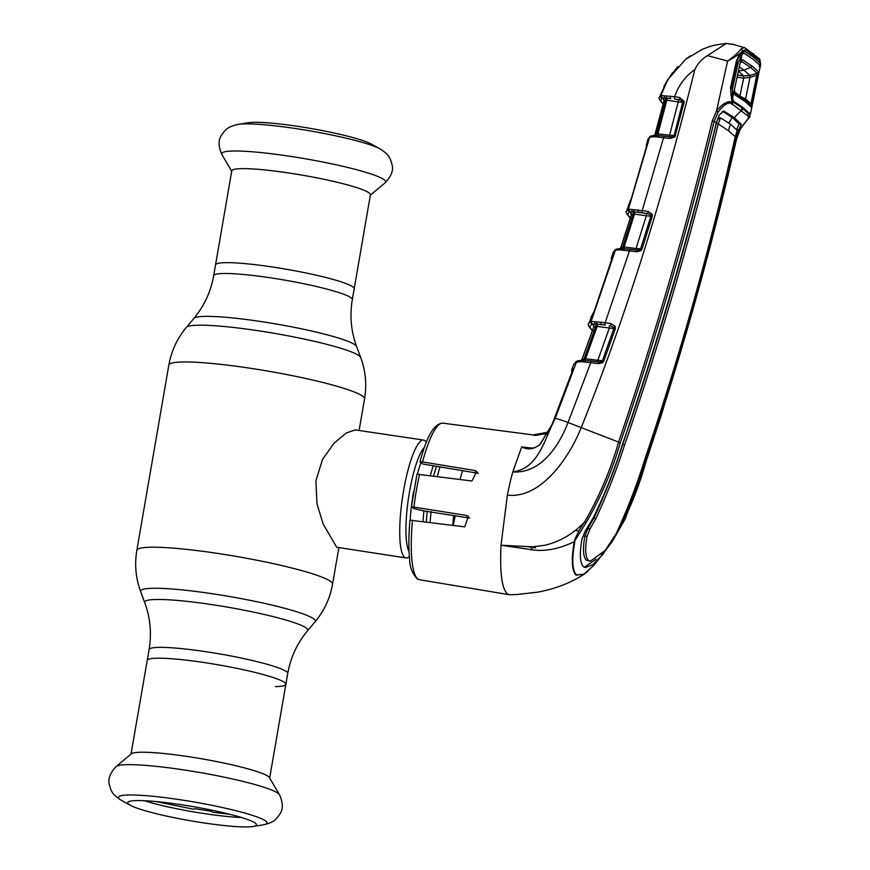 <?xml version="1.0" encoding="UTF-8"?>
<svg xmlns="http://www.w3.org/2000/svg" width="870" height="870" viewBox="0 0 870 870"><rect width="100%" height="100%" fill="white"/><g stroke="black" fill="none" stroke-linecap="round" stroke-linejoin="round"><path stroke-width="1.3" d="M271.657 266.883A70.34 7.743 9.8 0 1 354.177 288.818A70.34 7.743 -170.2 0 0 271.657 266.883A70.34 7.743 -170.2 0 0 215.542 264.871A70.34 7.743 9.8 0 1 271.657 266.883M275.388 686.582A70.34 7.743 -170.2 0 0 285.849 684.364A70.34 7.743 -170.2 0 0 203.33 662.429A70.34 7.743 -170.2 0 0 147.215 660.417A70.34 7.743 9.8 0 1 203.33 662.429A70.34 7.743 9.8 0 1 285.849 684.364L287.72 673.532C290.602 657.437 297.203 643.191 307.534 630.793L315.06 621.822C324.216 610.816 330.056 598.255 332.558 584.151L338.876 547.578M462.535 470.681A59.584 12.387 98.5 0 0 460.089 479.446M453.694 515.377A59.584 12.387 98.5 0 0 452.781 525.328M430.128 522.435A59.584 12.387 -81.5 0 1 431.128 511.549M437.36 476.521A59.584 12.387 -81.5 0 1 440.046 466.896M409.378 556.572L408.846 556.985A59.584 12.387 -81.5 0 1 406.04 557.942A59.584 12.387 -81.5 0 1 404.724 557.365A59.584 12.387 -81.5 0 1 403.071 493.866A59.584 12.387 -81.5 0 1 423.559 440.068A59.584 12.387 -81.5 0 1 424.886 440.644A59.584 12.387 -81.5 0 1 425.963 441.797L426.344 442.341M423.559 440.068L355.319 429.921L346.336 432.955L334.113 443.145L322.498 459.458L315.897 480.892L316.974 503.795L323.183 524.121L336.701 547.252L406.04 557.942M455.184 515.627A59.584 12.387 -81.5 0 1 453.172 525.371M131.403 753.79A70.34 7.743 9.8 0 1 187.093 756.454A70.34 7.743 9.8 0 1 269.428 777.628L279.498 794.712A83.215 9.157 9.8 0 0 182.08 769.656A83.215 9.157 9.8 0 0 116.188 766.503L131.403 753.79M204.385 823.009A65.337 7.188 9.8 0 1 130.413 805.315A65.337 7.188 9.8 0 1 127.836 802.357A65.337 7.188 9.8 0 1 179.851 804.5A65.337 7.188 9.8 0 1 256.498 824.575A65.337 7.188 9.8 0 1 253.072 826.5A65.337 7.188 9.8 0 1 204.385 823.009M241.316 817.441A62.064 6.829 9.8 0 1 205.287 813.754A62.064 6.829 9.8 0 1 144.529 800.726M370.413 194.793A70.34 7.743 -170.2 0 0 287.894 172.858A70.34 7.743 -170.2 0 0 231.779 170.846L213.672 275.703A70.34 7.743 9.8 0 1 269.776 277.715A70.34 7.743 9.8 0 1 352.306 299.65L370.413 194.793M238.347 124.356A75.364 8.287 -170.2 0 1 294.506 128.39A75.364 8.287 -170.2 0 1 379.831 148.792L370.979 143.92A65.337 7.188 -170.2 0 0 297.007 126.237A65.337 7.188 -170.2 0 0 248.32 122.735L238.347 124.356C227.135 126.857 225.428 129.619 221.535 135.198C218.163 139.896 218.283 146.334 221.893 154.523A83.215 9.157 -170.2 0 1 288.068 156.002A83.215 9.157 -170.2 0 1 385.203 182.733L370.359 195.152M156.176 801.564L193.608 809.252L194.771 808.665A66.316 7.297 9.8 0 0 199.915 809.513L205.559 810.394A66.316 7.297 9.8 0 0 210.594 811.123L212.541 812.199L230.061 814.331M630.88 212.693L629.847 212.117L630.554 211.769L629.88 211.954C627.031 213.4 627.324 215.434 630.75 218.055M629.847 212.117A1.99 1.957 -119.1 0 1 631.348 214.672L620.625 248.091L622.615 247.178L633.143 213.922L631.141 215.368M621.365 246.003L631.131 215.336M634.556 213.9L624.073 247.026L636.079 248.472L646.345 215.749L633.143 213.922A1.99 1.936 -108.1 0 0 632.468 211.736L630.554 211.769A1.99 1.881 81.8 0 1 629.13 209.202L632.153 209.561A1.99 1.609 112.4 0 0 632.468 211.736L634.6 211.867A1.99 0.576 -81.1 0 1 634.556 213.9M632.153 209.561L647.846 211.29L652.261 214.335L652.261 216.391L642.049 249.027L640.951 250.69L636.818 251.745L619.451 249.864A1.99 1.512 -97.1 0 1 620.843 248.505L621.452 248.396A1.99 1.936 -110.1 0 0 622.615 247.178L624.073 247.026A1.99 0.566 -83.1 0 1 623.377 248.592L624.127 248.689M638.156 209.779A1.99 0.99 97.2 0 0 638.7 212.226L646.192 213.4A1.99 0.576 -81.1 0 1 646.345 215.749L650.858 216.195L640.635 248.82L650.858 216.195A1.99 1.925 -105.4 0 0 650.89 215.151L647.998 213.628L634.6 211.867A1.99 1.305 78.6 0 1 633.838 209.659M646.192 213.4L647.998 213.628A1.99 0.576 98.9 0 1 647.846 211.29M635.546 249.929A1.99 0.566 -83.1 0 0 636.079 248.472L640.635 248.82A1.99 1.925 -107.5 0 1 640.135 249.636L640.722 248.787L642.049 249.027M611.393 260.967L611.316 258.14L612.23 256.878L611.305 261.272L594.362 310.818L588.686 323.542L591.502 321.421L605.15 322.694L629.488 250.864A1.99 0.566 -83.1 0 1 630.239 249.288A1.99 0.566 -83.1 0 1 630.293 249.309L637.569 250.179A1.99 0.566 -83.1 0 1 637.623 250.201L640.135 249.636L640.951 250.69M621.952 249.973A1.99 1.338 -80.1 0 1 623.377 248.592L630.293 249.309M623.866 250.212A1.99 1.109 -85.6 0 1 625.073 248.776L625.073 248.776A1.99 1.109 -85.6 0 1 625.215 248.809M621.452 248.396A1.99 1.936 -110.1 0 1 621.256 248.45L620.68 248.516M619.342 248.657L623.377 248.592M619.788 249.157L620.625 248.091A1.99 1.957 -121.1 0 1 620.386 248.581M619.701 249.211A1.99 1.957 -121.1 0 1 618.461 249.407L619.07 249.897M619.451 249.864L618.2 249.929A1.99 1.675 -91.5 0 1 620.092 248.624L618.461 249.407M618.2 249.929L615.351 250.299L613.219 252.387L615.133 249.907A1.99 1.957 53.4 0 0 614.448 250.864M630.304 217.978L629.923 217.696C626.389 213.726 625.258 211.562 626.509 211.214L629.13 209.202M652.261 214.335L650.89 215.151L650.923 216.173L652.261 216.391M636.818 251.745A1.99 0.566 -83.1 0 1 637.569 250.179L624.062 248.679M591.502 321.421A1.99 1.914 78.3 0 0 592.938 324.053L592.568 324.162A1.99 1.947 67 0 1 591.089 321.541L615.351 250.299A1.99 1.947 61.8 0 1 616.275 249.19L619.734 248.581M590.741 317.8L594.362 310.818M592.252 315.788A1.99 1.968 53.2 0 0 591.731 316.571M612.23 256.878A1.99 1.968 48.9 0 0 612.186 257.988M612.241 257.857L594.34 310.84M592.568 324.162C589.088 325.674 589.262 327.87 593.068 330.741M594.895 321.78A1.99 1.609 112.1 0 0 595.178 323.988L592.274 324.336A1.99 1.957 -115.2 0 1 593.753 326.957L593.264 324.869L592.274 324.336M595.809 326.217L593.753 326.957L581.769 359.908L584.031 358.995L595.809 326.217A1.99 1.936 -105.5 0 0 595.178 323.988L597.331 324.118A1.99 0.566 -81 0 1 597.266 326.13L585.543 358.777L597.864 360.267L609.337 328.033L595.809 326.217M593.568 327.49L582.639 357.755M600.931 322.03A1.99 0.979 97.3 0 0 601.464 324.477L605.281 325.032A1.99 0.566 99 0 1 605.15 322.694L610.914 323.607L615.199 326.304L615.275 328.849L603.845 360.996L602.562 362.736L598.593 363.595L580.801 361.605A1.99 1.49 -95.3 0 1 582.226 360.278L582.693 360.224A1.99 1.925 72.4 0 0 584.031 358.995L585.543 358.777A1.99 0.555 96.9 0 1 584.836 360.365L586.26 360.539M615.199 326.304A1.99 0.566 157.5 0 0 613.872 327.294A1.99 1.925 -103.1 0 1 613.861 328.577L609.337 328.033A1.99 0.566 -81 0 0 609.196 325.706M613.861 328.577L602.432 360.713L613.861 328.577M597.331 361.757A1.99 0.555 96.9 0 0 597.864 360.267L602.432 360.713A1.99 1.914 74.7 0 1 601.844 361.561L602.551 360.68L603.845 360.996M615.275 328.849L611.044 325.945A1.99 0.566 99 0 1 610.914 323.607M583.444 361.746A1.99 1.294 -81.1 0 1 584.836 360.365L599.343 362.007A1.99 0.555 -83.1 0 1 599.397 362.029L601.844 361.561L602.562 362.736M605.281 325.032L597.331 324.118A1.99 1.294 78.9 0 1 596.57 321.878M598.593 363.595A1.99 0.555 -83.1 0 1 599.343 362.007L591.502 361.05A1.99 0.555 -83.1 0 1 591.567 361.072M722.47 111.273L732.257 117.504L734.443 117.787L723.688 111.012L719.283 114.938L716.347 122.713L714.15 121.419C687.648 229.658 656.371 336.766 620.31 442.743C612.121 471.04 600.648 497.781 585.901 522.957L584.531 522.098C599.115 496.944 610.479 470.268 618.613 442.08L568.056 422.494L590.752 362.638A1.99 0.555 -83.1 0 1 591.502 361.05L586.413 360.539A1.99 1.087 -85.5 0 1 586.565 360.561M585.238 361.974A1.99 1.087 -85.5 0 1 586.413 360.539M580.801 361.605L575.407 362.529L573.776 364.269L571.623 370L572.895 368.51A1.99 1.957 54.3 0 0 572.851 369.739M572.895 368.51L571.884 372.947L554.592 418.47L555.19 418.459A19.858 1.272 -158.3 0 1 568.056 422.494C559.04 446.038 540.64 473.824 512.789 471.921C538.954 468.517 544.75 438.306 555.19 418.459L576.516 361.942A1.99 1.947 -114.4 0 1 577.528 360.843L573.776 364.269M620.31 442.743L618.613 442.08C654.653 336.135 685.897 229.038 712.323 120.789L716.554 110.892L727.614 61.02L707.473 55.615C701.785 59.008 697.577 63.651 694.836 69.567C662.037 201.427 624.192 320.715 581.29 427.442C568.828 458.751 540.357 498.999 507.362 495.139A80.769 16.78 98.5 0 1 512.789 471.921L521.696 446.93L532.668 448.159M572.917 369.587L552.026 424.549L540.27 444.146C534.256 449.29 528.068 450.214 521.706 446.941L521.696 446.93M521.706 446.941L528.253 448.202M547.35 433.771L533.19 434.935L546.675 432.423L548.992 430.759M412.478 520.195A79.148 16.454 98.5 0 0 417.894 578.974A79.148 16.454 98.5 0 0 419.59 579.735L417.35 578.942C412.239 573.711 409.639 566.903 409.553 558.518C408.519 548.056 408.65 535.278 409.933 520.184L464.743 526.85L468.364 516.378L466.005 515.355L411.445 506.71L416.98 474.193L471.942 480.979L476.771 471.409L474.487 470.452L422.537 461.937A79.148 16.454 98.5 0 1 442.852 423.157L532.897 434.891M546.675 432.423L547.317 433.825M579.746 361.626A1.99 1.631 -90.6 0 1 581.584 360.354L584.836 360.365M582.813 360.191L582.063 360.278M579.931 361.18A1.99 1.947 62.8 0 0 580.834 360.974A1.99 1.947 62.8 0 0 580.845 360.974L581.16 360.822M581.551 360.343A1.99 1.947 62.8 0 0 581.769 359.908L580.834 360.974M581.584 360.354L579.627 361.159M531.276 549.873L531.722 548.013M585.901 522.957L574.222 541.738C559.627 548.611 546.295 551.406 534.223 550.101L501.011 545.229C499.739 572.438 501.859 588.664 507.351 593.895L509.744 594.721L517.008 594.504L537.497 592.187C555.201 588.914 570.796 582.889 584.281 574.113L576.092 575.157C571.807 570.938 571.188 559.791 574.222 541.738C576.321 535.354 579.757 528.808 584.531 522.098C572.906 534.169 559.497 541.923 544.315 545.349L532.505 546.86L501.011 545.229L507.362 495.139M575.331 530.526L579.018 530.994M535.539 547.882L529.134 546.936M453.835 515.399A62.325 12.952 -81.5 0 1 453.509 517.139M411.445 506.71L414 508.645L424.723 511.06L469.593 518.063L466.005 515.355M478.293 473.323L422.842 464.014L420.079 461.926L422.537 461.937M442.852 423.157C434.315 423.32 426.702 436.207 420.014 461.818L420.079 461.926M629.88 211.954A1.99 1.957 62.9 0 1 628.368 209.398L649.575 137.308L648.03 139.135L650.379 136.209A1.99 1.957 56.4 0 0 649.575 137.308L651.956 136.884A1.99 1.729 87.1 0 1 653.511 135.481L654.675 135.361A1.99 1.533 79.9 0 0 653.5 136.742L651.956 136.884M653.914 135.513A1.99 1.729 87.1 0 0 653.511 135.481L650.379 136.209M655.11 135.296L654.827 135.339A1.99 1.533 79.9 0 0 654.675 135.361L655.447 135.187A1.99 1.947 -113.8 0 1 655.186 135.285M654.827 135.339L657.252 135.405A1.99 1.381 101.8 0 0 655.817 136.829L653.5 136.742M654.153 135.905L656.524 133.926L657.938 133.839A1.99 0.587 -83.2 0 1 657.252 135.405L658.383 135.557M657.252 135.405L671.053 136.96L673.804 136.155A1.99 1.936 -110.6 0 0 674.13 135.481L682.798 101.812A1.99 1.947 -109.1 0 1 682.732 102.29L674.13 135.481L669.585 135.22L678.198 101.942L666.844 100.17L657.938 133.839L669.585 135.22A1.99 0.587 -83.2 0 1 669.041 136.699M664.386 136.166A1.99 0.587 96.8 0 0 664.321 136.144L670.987 136.938A1.99 0.576 96.8 0 1 671.053 136.96L670.987 136.938A1.99 0.576 96.8 0 0 670.215 138.515L655.817 136.829M673.804 136.155L674.826 136.981L670.215 138.515M659.46 135.677A1.99 1.12 94.3 0 0 659.297 135.644L664.321 136.144A1.99 0.587 96.8 0 0 663.56 137.721L642.277 210.409A1.99 0.576 98.9 0 0 642.419 212.758M658.285 135.546L659.297 135.644A1.99 1.12 94.3 0 0 658.09 137.123M663.484 99.039L662.44 98.473A1.99 1.968 -126 0 1 663.984 100.92L654.871 134.861A1.99 1.957 -126.2 0 1 654.642 135.361M654.827 134.959L655.425 132.99M675.327 136.166L673.924 135.981M664.06 104.041L663.408 103.16M655.447 135.187A1.99 1.947 -113.8 0 0 656.524 133.926L665.452 100.126L663.984 100.92L655.425 132.958M663.223 103.867L662.918 103.639C659.34 99.887 658.22 97.734 659.525 97.157L661.668 95.515L666.094 95.972A1.99 1.327 78.1 0 0 666.877 98.169A1.99 0.598 -81.1 0 1 666.844 100.17L665.452 100.126A1.99 1.947 -112.6 0 0 664.734 98.038L662.211 98.31C660.112 99.713 660.624 101.616 663.734 103.987M684.103 102.41L678.198 101.942A1.99 0.587 -81.1 0 0 678.034 99.615L679.905 99.854A1.99 0.587 -81.1 0 1 679.742 97.538L684.211 101.464L684.103 102.41L674.826 136.981M684.211 101.464L682.798 101.812L679.905 99.854L674.772 99.049A1.99 0.587 -81.1 0 1 674.609 96.733L679.742 97.538M674.174 135.47L675.511 135.633M666.094 95.972L674.609 96.733C678.459 85.499 685.201 76.44 694.836 69.567M670.259 96.07A1.99 1.022 97.1 0 0 670.846 98.495L664.734 98.038A1.99 1.62 113 0 1 664.397 95.885M674.772 99.049L678.034 99.615M662.44 98.473L663.092 98.06A1.99 1.87 83.1 0 1 661.668 95.515M732.877 44.381L726.243 43.5L707.473 55.615M732.116 101.398L741.708 107.619A1.99 1.936 127.7 0 1 741.577 110.74A33.103 32.179 127 0 0 734.443 117.787L741.229 124.247L736.009 137.416L736.716 138.439L694.967 302.173L661.483 414.642L645.888 462.057L625.171 518.977L611.697 542.423C626.585 517.346 637.971 490.549 645.888 462.035C681.395 355.645 711.671 247.776 736.716 138.439L740.435 128.901L749.244 116.961L730.909 103.128C727.255 102.508 723.003 105.487 718.152 112.089L714.15 121.419L712.323 120.789M574.831 541.542C571.666 559.464 572.21 570.557 576.484 574.831L584.009 574.178L594.493 564.663L584.281 574.113L587.62 571.579M716.347 122.713C690.149 231.007 658.916 338.071 622.637 443.917C614.72 469.234 604.965 493.758 593.383 517.519L585.238 531.135L581.943 539.074C579.376 554.049 579.909 563.303 583.563 566.827L585.325 567.577L592.851 564.597L602.616 554.658L601.551 554.484M628.879 425.571L622.67 444.624C614.633 469.778 605.031 494.29 593.851 518.161L587.87 528.623L584.825 536.105C582.65 549.079 583.183 557.115 586.402 560.226L588.62 560.508C585.401 557.42 584.857 549.383 587.011 536.399L590.012 528.938L587.87 528.623M728.462 130.783A33.103 32.179 127 0 1 730.615 124.279L737.162 130.402L735.237 136.699L728.462 130.783L718.239 123.866C692.292 232.159 661.08 339.18 624.627 444.918C616.58 470.05 607.01 494.562 595.928 518.476L590.012 528.938M735.237 136.699C710.714 246.058 680.503 353.829 644.616 459.991C636.764 485.275 627.27 509.853 616.145 533.723L605.379 550.253L590.36 561.215L588.62 560.508M590.36 561.215L586.402 560.226M730.615 124.279L720.588 117.896L718.239 123.866M719.718 119.212L717.859 118.624L716.325 123.475L707.527 159.406C686.18 244.252 661.624 328.338 633.86 411.684L629.13 425.724M717.859 118.624L718.653 117.602L720.588 117.896M718.261 123.768L716.184 123.388M738.826 129.673L736.792 129.369L739.054 123.964L732.257 117.504A35.094 34.104 127 0 0 729.016 123.127M735.987 137.536C711.214 246.895 680.96 354.71 645.246 460.98C637.547 486.45 627.868 511.038 616.232 534.756L602.616 554.658M584.281 567.251L596.07 559.236M747.961 116.58L748.08 113.448L749.092 113.568A1.99 1.903 36.7 0 1 749.886 115.492L749.244 116.961M718.152 112.089L716.554 110.892C722.448 103.813 727.505 100.811 731.713 101.877L732.214 102.16A1.99 1.686 -19.8 0 0 732.214 101.137L731.975 100.289C732.214 102.29 729.973 90.774 731.159 88.272L736.868 61.987C736.216 60.943 741.457 52.646 742.056 52.744L742.24 52.591M730.485 88.316L732.214 102.16A1.99 1.892 -61.1 0 1 731.409 103.399A1.99 1.87 2.7 0 0 732.333 101.91L732.333 101.91A1.99 1.87 2.7 0 0 732.29 101.42M731.964 104.509L732.79 102.91M741.577 110.74L741.708 107.619L748.298 113.655M662.211 98.31A1.99 1.968 55 0 1 660.7 95.776L667.834 79.561L685.712 59.225L690.454 55.789M666.79 81.356L659.525 97.157M730.463 87.957L736.205 62.031M736.194 61.618C738.108 56.496 740.239 53.157 742.588 51.591L744.328 51.08L743.111 52.591L750.016 57.018M744.328 51.08L753.637 57.246L760.065 62.955L760.26 66.707L760.587 64.26L759.053 66.283M760.587 63.543L759.967 60.552L745.677 49.764L742.752 50.797L741.534 53.059M745.677 49.764A1.99 1.903 -57.7 0 0 744.85 47.774L732.214 44.12M727.614 61.02L727.94 60.878C735.009 57.083 739.946 53.733 742.752 50.797L741.273 48.753L744.328 47.545M727.918 60.846C734.302 56.213 738.75 52.178 741.273 48.753M731.898 101.061L730.909 103.128M759.967 60.552A1.99 1.957 -45.2 0 0 759.434 58.79L744.85 47.774M749.385 113.046L749.886 115.492A1.99 1.957 142.3 0 1 749.059 116.721A1.99 1.838 79.9 0 0 749.092 113.568L749.385 113.046M736.172 103.062L739.424 105.977M646.366 144.975L646.997 143.887L646.182 148.313L631.326 198.577L626.498 211.214M646.377 144.931L648.03 139.135M646.975 144.888A1.99 1.968 -137.5 0 1 646.997 143.887M631.326 198.577L628.303 205.44M629.021 204.396A1.99 1.968 -132.4 0 1 629.445 203.656M739.924 96.2L745.579 99.071L751.006 103.606L757.15 73.254L750.69 67.458L741.153 61.183M744.981 100.05L745.579 99.071L744.992 100.061M740.674 96.526L734.574 92.122M740.772 62.727L742.382 59.682L751.93 65.968L750.69 67.458L743.926 70.133L739.881 67.294M677.784 66.446L667.486 80.149M736.825 62.227L738.238 62.303L732.54 88.588L731.115 88.512M663.799 86.674L667.464 80.138M740.653 105.912L749.657 113.633L750.81 112.23L759.901 67.653L750.81 112.23M759.901 67.653L759.619 64.978L753.235 59.323L743.98 53.179L742.066 54.201L738.238 62.303M740.74 54.223L743.98 53.179M732.54 88.588L732.496 98.419L742.066 54.201M749.657 113.633L743.361 107.858L731.942 100.159L733.725 101.605L732.496 98.419M741.109 61.117L740.805 62.575M734.682 90.871L734.584 93.427L744.1 99.376L744.753 101.268L734.889 94.863L734.715 90.73M734.421 93.133A1.99 1.892 121.1 0 1 734.889 94.863M751.93 65.968L758.401 71.775L751.18 107.151A1.99 1.957 -41.9 0 0 750.723 105.444L745.96 100.855M751.18 107.151L744.753 101.268M758.401 71.775A1.99 1.957 139.9 0 1 757.15 73.254L749.94 75.483A1.99 0.609 72.7 0 0 750.005 77.343L745.579 99.071M758.096 75.625L756.791 75.233L750.005 77.343M752.311 104.008L751.006 103.606L750.505 105.237M741.338 61.096A1.99 1.892 -60.6 0 0 742.382 59.682M739.098 70.959L743.926 70.133L749.94 75.483L743.665 75.962L738.945 71.666M749.918 75.494A1.99 0.609 72.8 0 0 749.973 77.354L743.687 78.137L743.491 75.94L743.535 78.115L737.749 77.245M743.687 78.137L739.87 96.189M131.033 754.083L149.085 649.586C151.772 633.458 150.325 617.82 144.757 602.682A82.759 9.102 9.8 0 1 210.714 604.443A82.759 9.102 9.8 0 1 307.534 630.793M144.757 602.682L140.679 591.709A88.664 9.755 9.8 0 1 211.334 593.59A88.664 9.755 9.8 0 1 315.06 621.822M140.679 591.709C135.742 578.256 134.458 564.467 136.84 550.34A99.31 10.929 9.8 0 1 216.054 553.179A99.31 10.929 9.8 0 1 332.558 584.151M136.84 550.34L168.834 365.085A99.31 10.929 9.8 0 1 248.048 367.923A99.31 10.929 9.8 0 1 364.552 398.895C366.922 384.768 365.65 370.979 360.713 357.526A88.664 9.755 9.8 0 0 256.77 330.524A88.664 9.755 9.8 0 0 186.332 327.414L193.858 318.442A82.759 9.102 9.8 0 1 259.608 321.345A82.759 9.102 9.8 0 1 356.635 346.554L360.713 357.526M149.085 649.586A70.34 7.743 9.8 0 1 205.2 651.597A70.34 7.743 9.8 0 1 287.72 673.532M426.333 521.956A54.516 11.332 -81.5 0 1 427.268 511.103M433.608 476.031A54.516 11.332 -81.5 0 1 436.49 466.298M423.059 521.532A52.961 11.005 -81.5 0 1 423.929 510.994M430.324 475.618A52.961 11.005 -81.5 0 1 433.314 465.765M410.216 520.064A52.961 11.005 -81.5 0 1 411.379 506.655M411.499 505.666A52.961 11.005 -81.5 0 1 413.576 491.67M417.415 474.085A52.961 11.005 -81.5 0 1 420.949 462.59M409.041 551.341A54.516 11.332 -81.5 0 1 408.498 498.064A54.516 11.332 -81.5 0 1 424.506 447.256M130.413 805.315L121.561 800.443A75.364 8.287 9.8 0 1 178.589 799.508A75.364 8.287 9.8 0 1 263.044 824.88C274.257 822.378 275.964 819.627 279.857 814.037C283.228 809.339 283.098 802.901 279.498 794.712M630.946 218.087L630.108 217.413M592.242 330.393L592.459 330.556A1.99 1.936 127 0 1 592.242 330.393L592.242 330.393C588.544 326.413 587.359 324.129 588.686 323.542L588.686 323.542M554.571 418.492L552.015 424.582L540.172 444.102C539.726 445.179 537.627 446.451 533.886 447.919L528.155 448.191M593.101 330.752L592.263 330.078M575.407 362.529A1.99 1.957 -121.9 0 1 576.201 361.539M419.568 474.226A79.148 16.454 98.5 0 0 413.946 506.764M474.487 470.452L478.25 473.291M736.727 138.45L740.435 128.901M644.833 461.861L645.888 462.035L644.833 461.861M593.851 518.161L595.928 518.476M584.825 536.105L587.011 536.399M622.67 444.624L624.627 444.918M739.054 123.964L741.229 124.247M735.106 137.286L736.009 137.416M644.311 460.839L645.246 460.98M615.612 534.658L616.232 534.756M753.986 55.452A1.99 1.936 -53 0 0 753.268 53.538M734.584 92.057L738.641 94.939M741.24 107.271L742.001 107.38M738.195 75.146L743.491 75.94M359.092 430.487L364.552 398.895M193.858 318.442C204.189 306.044 210.79 291.798 213.672 275.703M356.635 346.554C351.067 331.416 349.62 315.777 352.306 299.65M168.834 365.085C171.336 350.98 177.175 338.419 186.332 327.414M121.561 800.443C111.838 794.321 111.164 791.156 109.359 784.588C107.771 779.031 110.044 773.006 116.188 766.503M253.072 826.5L263.044 824.88M269.667 778.03L285.849 684.364M379.831 148.792C389.542 154.914 390.228 158.079 392.033 164.658C393.621 170.205 391.348 176.229 385.203 182.733M231.714 171.205L221.893 154.523M631.337 214.662L630.565 212.541L631.337 214.662M620.56 248.233L621.343 246.025M615.133 249.907L616.275 249.19M611.316 258.14L613.219 252.387M549.035 430.683L546.632 432.412C539.443 435.13 534.952 435.968 533.179 434.935M571.753 373.252L571.633 370M581.682 360.071L582.606 357.766M581.258 360.321L577.528 360.843M419.59 579.735L509.08 594.678M663.973 100.909L663.179 98.886L663.984 100.887M612.273 541.575L594.493 564.663M740.468 128.89C740.761 127.248 748.787 118.2 749.124 117.994L750.136 116.112M732.214 101.137A1.99 1.99 0 0 1 732.333 101.91L732.072 101.366M759.858 68.317L760.26 66.707M760.423 65.946L759.434 58.79M750.625 113.785L750.875 112.067M726.243 43.5C710.562 45.327 708.843 46.947 702.177 49.405L685.712 59.225M646.388 144.931L646.432 147.356M647.019 144.757L631.315 198.599M741.294 107.314L742.056 107.434M663.908 86.445L672.466 72.678"/></g></svg>
